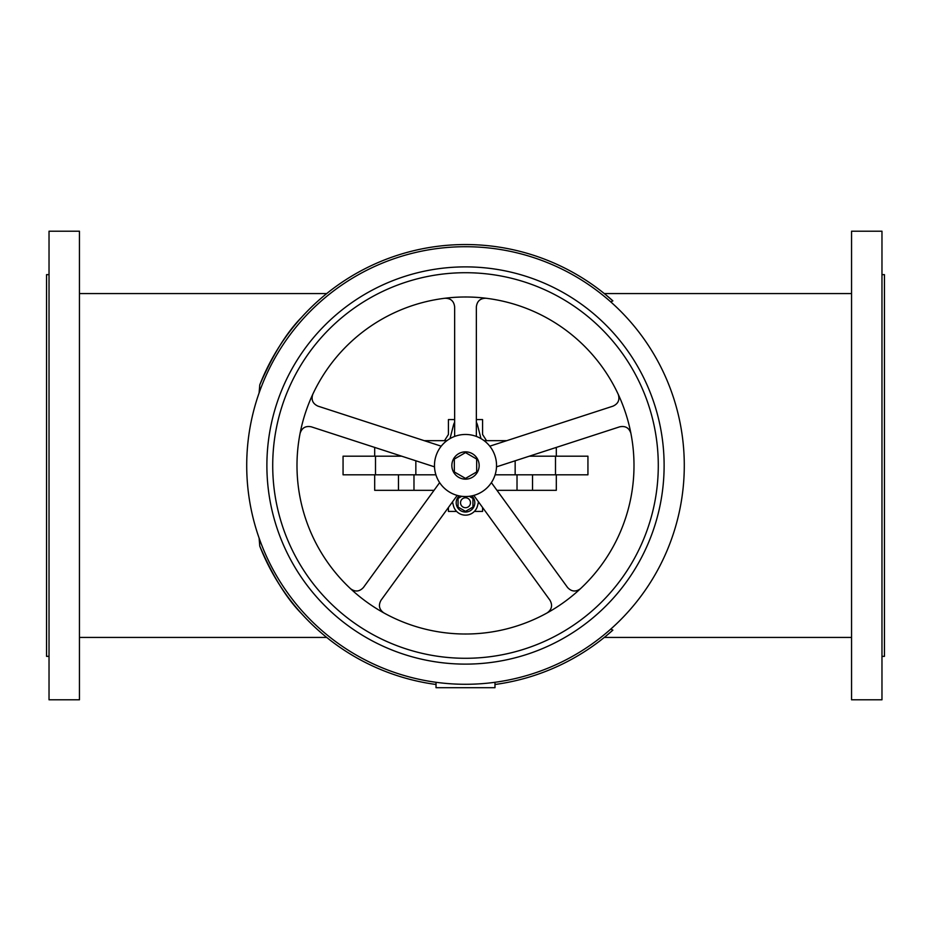 <?xml version="1.0" encoding="UTF-8"?>
<svg xmlns="http://www.w3.org/2000/svg" width="931" height="931" viewBox="0 0 931 931"><rect width="100%" height="100%" fill="white"/><g stroke="black" fill="none" stroke-linecap="round" stroke-linejoin="round"><path stroke-width="1.4" d="M610.771 629.1L612.866 630.136L605.93 636.094M881.971 699.798L881.971 231.202L851.551 231.202L851.551 699.798L881.971 699.798M881.971 274.645L884.45 274.645L884.45 656.355L881.971 656.355M259.109 392.917L259.761 384.91C272.667 355.037 286.573 332.542 301.481 317.448M49.029 231.202L49.029 699.798L79.449 699.798L79.449 231.202L49.029 231.202M49.029 656.355L46.55 656.355L46.55 274.645L49.029 274.645M301.481 613.552C286.573 598.458 272.667 575.963 259.761 546.09L259.109 538.083M259.761 546.09A220.961 220.961 0 0 0 436.022 684.483M494.978 684.483A220.961 220.961 0 0 0 612.866 630.136M494.978 682.295L494.978 687.695L436.022 687.695L436.022 682.295M605.93 294.906L612.866 300.864A220.961 220.961 0 0 0 259.761 384.91M684.285 465.5A218.785 218.785 0 0 0 465.5 246.715A218.785 218.785 0 0 0 246.715 465.5A218.785 218.785 0 0 0 465.5 684.285A218.785 218.785 0 0 0 684.285 465.5M374.693 456.19L374.693 447.415M556.307 447.415L556.307 456.19M555.493 474.81L555.493 456.19L587.938 456.19L587.938 474.81L495.106 474.81M556.307 474.81L556.307 490.323L496.968 490.323M434.032 490.323L374.693 490.323L374.693 474.81M343.062 474.81L343.062 456.19L375.507 456.19L375.507 474.81L343.062 474.81M474.368 511.433L482.572 511.433L482.572 507.476M448.428 507.476L448.428 511.433L456.632 511.433M486.506 440.677L482.572 434.463L482.572 419.567L476.358 419.567M454.642 419.567L448.428 419.567L448.428 434.463L444.494 440.677M452.466 501.914L453.478 505.847A12.417 12.417 0 0 0 477.522 505.847L478.534 501.914M480.99 438.606L477.522 425.153A12.417 12.417 0 0 0 476.358 422.255M454.642 422.255A12.417 12.417 0 0 0 453.478 425.153L450.01 438.606M471.796 495.886A9.31 9.31 0 0 1 465.5 512.05A9.31 9.31 0 0 1 459.204 495.886M469.247 496.304L472.948 498.434L472.948 507.046L465.5 511.34L458.052 507.046L458.052 498.434L461.753 496.304M460.531 502.74A4.969 4.969 0 0 0 465.5 507.709A4.969 4.969 0 0 0 470.469 502.74A4.969 4.969 0 0 0 465.5 497.771A4.969 4.969 0 0 0 460.531 502.74M401.703 456.19L375.507 456.19M435.894 474.81L375.507 474.81M398.468 490.323L398.468 474.81M496.537 465.5A31.037 31.037 0 0 0 454.642 436.43A31.037 31.037 0 0 0 465.5 496.537A31.037 31.037 0 0 0 496.537 465.5M454.642 436.43L454.642 306.881C453.956 301.097 450.709 298.223 444.89 298.257A168.511 168.511 0 0 0 300.073 433.427C301.842 427.876 305.577 425.676 311.291 426.817L434.498 466.85M300.073 433.427A168.511 168.511 0 0 0 383.875 612.924C379.15 609.526 378.207 605.29 381.047 600.216L457.202 495.408M350.522 588.683C355.211 592.128 359.529 591.72 363.474 587.438L439.63 482.63M383.875 612.924A168.511 168.511 0 0 0 547.125 612.924C551.85 609.526 552.793 605.29 549.953 600.216L473.798 495.408M547.125 612.924A168.511 168.511 0 0 0 580.479 588.683C575.789 592.128 571.471 591.72 567.526 587.438L491.37 482.63M580.479 588.683A168.511 168.511 0 0 0 444.89 298.257M266.883 465.5A198.617 198.617 0 0 0 465.5 664.117A198.617 198.617 0 0 0 664.117 465.5A198.617 198.617 0 0 0 465.5 266.883A198.617 198.617 0 0 0 266.883 465.5M272.713 465.5A192.787 192.787 0 0 0 465.5 658.287A192.787 192.787 0 0 0 658.287 465.5A192.787 192.787 0 0 0 465.5 272.713A192.787 192.787 0 0 0 272.713 465.5M630.927 433.427C629.158 427.888 625.423 425.676 619.709 426.817L496.502 466.85M618.184 394.209C620.011 399.736 618.289 403.717 613.005 406.149L489.787 446.182M476.358 436.43L476.358 306.881C477.044 301.097 480.303 298.223 486.11 298.257M312.816 394.209C310.989 399.736 312.711 403.717 317.995 406.149L441.213 446.182M451.849 465.5A13.651 13.651 0 0 0 465.5 479.151A13.651 13.651 0 0 0 479.151 465.5A13.651 13.651 0 0 0 465.5 451.849A13.651 13.651 0 0 0 451.849 465.5M476.672 459.053L476.672 471.947L465.5 478.406L454.328 471.947L454.328 459.053L465.5 452.594L476.672 459.053M506.755 440.677L484.12 440.677M532.532 455.143L532.532 456.19L532.532 455.143M446.88 440.677L424.245 440.677M398.468 456.19L398.468 455.143M532.532 474.81L532.532 490.323L532.532 474.81M555.493 456.19L529.297 456.19M612.866 300.864L610.771 301.9M415.843 460.787L415.843 474.81M413.981 474.81L413.981 490.323M515.157 474.81L515.157 460.787M517.019 490.323L517.019 474.81M604.3 637.421L851.551 637.421M326.7 293.579L79.449 293.579M604.3 293.579L851.551 293.579M326.7 637.421L79.449 637.421"/></g></svg>

